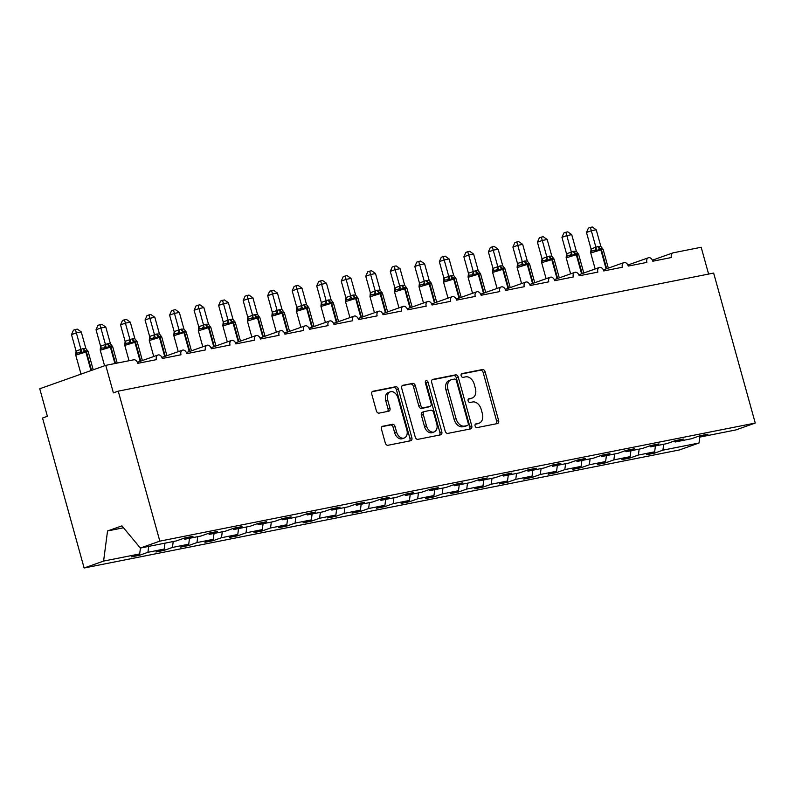 <?xml version="1.0" encoding="UTF-8"?>
<svg xmlns="http://www.w3.org/2000/svg" width="795" height="795" viewBox="0 0 795 795"><rect width="100%" height="100%" fill="white"/><g stroke="black" fill="none" stroke-linecap="round" stroke-linejoin="round"><path stroke-width="1.19" d="M475.102 426.001A1.968 1.371 70.5 0 0 476.97 427.621L497.432 423.566A2.812 1.948 70.5 0 0 497.62 423.516A2.812 1.948 70.5 0 0 498.604 420.485L485.129 371.861A2.812 1.948 70.5 0 0 482.446 369.536L461.984 373.59A1.968 1.371 70.5 0 0 461.855 373.63A1.968 1.371 70.5 0 0 461.17 375.757A1.968 1.371 70.5 0 0 463.038 377.377L465.681 376.85A8.993 6.251 70.5 0 1 474.247 384.273L475.37 388.328A8.993 6.251 70.5 0 1 472.21 398.027A8.993 6.251 70.5 0 1 471.604 398.196L468.961 398.722A1.968 1.371 70.5 0 0 468.821 398.752A1.968 1.371 70.5 0 0 468.136 400.879A1.968 1.371 70.5 0 0 470.004 402.499L472.657 401.972A8.993 6.251 70.5 0 1 481.214 409.395L482.336 413.45A8.993 6.251 70.5 0 1 479.186 423.149A8.993 6.251 70.5 0 1 478.57 423.318L475.927 423.844A1.968 1.371 70.5 0 0 475.788 423.874A1.968 1.371 70.5 0 0 475.102 426.001M382.673 426.229A2.812 1.948 70.5 0 0 382.484 426.279A2.812 1.948 70.5 0 0 381.501 429.31L385.287 442.954A2.812 1.948 70.5 0 0 387.96 445.279L410.677 440.768A2.812 1.948 70.5 0 0 410.876 440.718A2.812 1.948 70.5 0 0 411.86 437.687L398.375 389.063A2.812 1.948 70.5 0 0 395.701 386.738L372.974 391.249A2.812 1.948 70.5 0 0 372.785 391.299A2.812 1.948 70.5 0 0 371.802 394.33L376.373 410.806A2.812 1.948 70.5 0 0 379.046 413.132L388.765 411.204A2.812 1.948 70.5 0 0 388.954 411.144A2.812 1.948 70.5 0 0 389.947 408.113L387.682 399.945A7.523 5.227 70.5 0 1 390.315 391.836A7.523 5.227 70.5 0 1 397.977 397.897L406.861 429.916A7.523 5.227 70.5 0 1 404.218 438.025A7.523 5.227 70.5 0 1 396.556 431.953L395.075 426.617A2.812 1.948 70.5 0 0 392.402 424.301L382.306 426.359M698.865 436.127L699.689 437.121L735.792 429.956L755.25 423.059L713.652 273.063L118.236 391.15L113.387 392.869L105.755 365.352L133.709 359.807A4.293 2.981 70.5 0 1 137.793 363.345L156.436 359.648A4.293 2.981 70.5 0 1 157.937 355.017A4.293 2.981 70.5 0 1 162.319 358.485L180.962 354.789A4.293 2.981 70.5 0 1 182.462 350.158A4.293 2.981 70.5 0 1 186.845 353.626L205.478 349.929A4.293 2.981 70.5 0 1 206.988 345.298A4.293 2.981 70.5 0 1 211.361 348.757L230.003 345.06A4.293 2.981 70.5 0 1 231.514 340.429A4.293 2.981 70.5 0 1 235.886 343.897L254.529 340.2A4.293 2.981 70.5 0 1 256.03 335.57A4.293 2.981 70.5 0 1 260.412 339.028L279.045 335.331A4.293 2.981 70.5 0 1 280.555 330.7A4.293 2.981 70.5 0 1 284.938 334.168L303.571 330.472A4.293 2.981 70.5 0 1 305.081 325.841A4.293 2.981 70.5 0 1 309.454 329.309L328.097 325.612A4.293 2.981 70.5 0 1 329.597 320.981A4.293 2.981 70.5 0 1 333.979 324.44L352.622 320.743A4.293 2.981 70.5 0 1 354.123 316.112A4.293 2.981 70.5 0 1 358.505 319.58L377.138 315.883A4.293 2.981 70.5 0 1 378.649 311.252A4.293 2.981 70.5 0 1 383.021 314.711L401.664 311.024A4.293 2.981 70.5 0 1 403.174 306.383A4.293 2.981 70.5 0 1 407.547 309.851L426.19 306.154A4.293 2.981 70.5 0 1 427.69 301.524A4.293 2.981 70.5 0 1 432.073 304.992L450.705 301.295A4.293 2.981 70.5 0 1 452.216 296.664A4.293 2.981 70.5 0 1 456.598 300.122L475.231 296.426A4.293 2.981 70.5 0 1 476.742 291.795A4.293 2.981 70.5 0 1 481.114 295.263L499.757 291.566A4.293 2.981 70.5 0 1 501.257 286.935A4.293 2.981 70.5 0 1 505.64 290.404L524.283 286.707A4.293 2.981 70.5 0 1 525.783 282.076A4.293 2.981 70.5 0 1 530.166 285.534L548.798 281.837A4.293 2.981 70.5 0 1 550.309 277.207A4.293 2.981 70.5 0 1 554.681 280.675L573.324 276.978A4.293 2.981 70.5 0 1 574.835 272.347A4.293 2.981 70.5 0 1 579.207 275.805L597.85 272.109A4.293 2.981 70.5 0 1 599.351 267.478A4.293 2.981 70.5 0 1 603.733 270.946L622.366 267.249A4.293 2.981 70.5 0 1 623.876 262.618A4.293 2.981 70.5 0 1 628.259 266.087L646.892 262.39A4.293 2.981 70.5 0 1 648.402 257.759A4.293 2.981 70.5 0 1 652.774 261.217L671.417 257.52A4.293 2.981 -109.5 0 1 672.918 252.889A4.293 2.981 -109.5 0 1 673.216 252.81L701.17 247.265L708.603 274.066M755.25 423.059L159.835 541.137L118.236 391.15M445.17 431.079A2.812 1.948 70.5 0 0 447.843 433.394L470.57 428.893A2.812 1.948 70.5 0 0 470.759 428.843A2.812 1.948 70.5 0 0 471.743 425.812L458.258 377.188A2.812 1.948 70.5 0 0 455.585 374.862L432.868 379.374A2.812 1.948 70.5 0 0 432.669 379.424A2.812 1.948 70.5 0 0 431.685 382.455L445.17 431.079M440.629 434.835L417.902 439.337A2.812 1.948 70.5 0 1 415.228 437.021L401.743 388.397A2.812 1.948 70.5 0 1 402.727 385.366A2.812 1.948 70.5 0 1 402.916 385.307L412.645 383.379A2.812 1.948 70.5 0 1 415.318 385.704L420.784 405.42A2.812 1.948 70.5 0 0 423.467 407.736L429.916 406.464A2.812 1.948 70.5 0 0 430.105 406.404A2.812 1.948 70.5 0 0 431.089 403.373L425.395 382.842A1.968 1.371 70.5 0 1 426.09 380.726A1.968 1.371 70.5 0 1 428.088 382.316L441.801 431.745A2.812 1.948 70.5 0 1 440.818 434.776A2.812 1.948 70.5 0 1 440.629 434.835M159.835 541.137L140.377 548.043L176.47 540.878L184.768 537.937L193.006 536.307L184.708 539.249L183.883 538.255M184.708 539.249L200.996 536.019L209.294 533.077L217.532 531.438L209.234 534.389L208.399 533.385M209.234 534.389L225.512 531.159L233.819 528.208L242.058 526.578L233.76 529.52L232.925 528.526M233.76 529.52L250.037 526.29L258.335 523.348L266.573 521.709L258.276 524.66L257.451 523.667M258.276 524.66L274.563 521.431L282.861 518.479L291.099 516.849L282.801 519.791L281.977 518.797M282.801 519.791L299.089 516.561L307.387 513.62L315.625 511.99L307.327 514.931L306.492 513.938M307.327 514.931L323.605 511.702L331.903 508.76L340.151 507.121L331.843 510.072L331.018 509.068M331.843 510.072L348.13 506.842L356.428 503.891L364.666 502.261L356.369 505.203L355.544 504.209M356.369 505.203L372.656 501.973L380.954 499.031L389.192 497.402L380.894 500.343L380.06 499.349M380.894 500.343L397.172 497.114L405.48 494.172L413.718 492.532L405.42 495.474L404.585 494.48M405.42 495.474L421.698 492.244L429.996 489.303L438.234 487.673L429.936 490.614L429.111 489.621M429.936 490.614L446.224 487.385L454.521 484.443L462.76 482.803L454.462 485.755L453.637 484.761M454.462 485.755L470.749 482.525L479.047 479.574L487.285 477.944L478.988 480.886L478.153 479.892M478.988 480.886L495.265 477.656L503.563 474.714L511.811 473.085L503.503 476.026L502.678 475.032M503.503 476.026L519.791 472.796L528.089 469.855L536.327 468.215L528.029 471.167L527.204 470.163M528.029 471.167L544.317 467.937L552.614 464.986L560.853 463.356L552.555 466.297L551.72 465.304M552.555 466.297L568.832 463.068L577.14 460.126L585.378 458.486L577.081 461.438L576.246 460.444M577.081 461.438L593.358 458.208L601.656 455.257L609.894 453.627L601.596 456.569L600.772 455.575M601.596 456.569L617.884 453.339L626.182 450.397L634.42 448.768L626.122 451.709L625.297 450.715M626.122 451.709L642.41 448.479L650.707 445.538L658.946 443.898L650.648 446.85L649.813 445.846M650.648 446.85L666.926 443.62L675.223 440.668L683.471 439.039L675.164 441.98L674.339 440.986M139.294 554.075L139.622 555.248L147.92 552.296L164.207 549.067L164.982 543.164M148.705 546.394L147.92 552.296M163.82 549.206L164.148 550.379L172.445 547.437L188.733 544.207L189.508 538.294M173.221 541.524L172.445 547.437M188.345 544.346L188.673 545.519L196.971 542.578L213.249 539.348L214.034 533.435M197.746 536.665L196.971 542.578M212.871 539.477L213.189 540.66L221.487 537.708L237.775 534.479L238.55 528.566M222.272 531.795L221.487 537.708M237.387 534.618L237.715 535.79L246.013 532.849L262.3 529.619L263.075 523.706M246.788 526.936L246.013 532.849M261.913 529.758L262.241 530.931L270.538 527.979L286.816 524.76L287.601 518.847M271.314 522.077L270.538 527.979M286.439 524.889L286.766 526.061L295.064 523.12L311.342 519.89L312.117 513.977M295.839 517.207L295.064 523.12M310.954 520.029L311.282 521.202L319.58 518.26L335.868 515.031L336.643 509.118M320.365 512.348L319.58 518.26M335.48 515.17L335.808 516.343L344.106 513.391L360.393 510.161L361.168 504.249M344.881 507.478L344.106 513.391M360.006 510.301L360.334 511.473L368.632 508.532L384.909 505.302L385.694 499.389M369.407 502.619L368.632 508.532M384.532 505.441L384.85 506.614L393.147 503.672L409.435 500.443L410.21 494.53M393.932 497.759L393.147 503.672M409.047 500.572L409.375 501.754L417.673 498.803L433.961 495.573L434.736 489.66M418.448 492.89L417.673 498.803M433.573 495.712L433.901 496.885L442.199 493.943L458.477 490.714L459.262 484.801M442.974 488.031L442.199 493.943M458.099 490.853L458.427 492.026L466.725 489.074L483.002 485.844L483.777 479.941M467.5 483.171L466.725 489.074M482.615 485.984L482.943 487.156L491.24 484.215L507.528 480.985L508.303 475.072M492.026 478.302L491.24 484.215M507.14 481.124L507.468 482.297L515.766 479.355L532.054 476.125L532.829 470.213M516.541 473.442L515.766 479.355M531.666 476.255L531.994 477.437L540.292 474.486L556.57 471.256L557.355 465.343M541.067 468.573L540.292 474.486M556.192 471.395L556.51 472.568L564.808 469.626L581.095 466.397L581.87 460.484M565.593 463.714L564.808 469.626M580.708 466.536L581.036 467.708L589.333 464.767L605.621 461.537L606.396 455.624M590.109 458.854L589.333 464.767M605.233 461.666L605.561 462.839L613.859 459.898L630.137 456.668L630.922 450.755M614.634 453.985L613.859 459.898M629.759 456.807L630.087 457.98L638.385 455.038L654.663 451.808L646.365 454.75L654.603 453.12L662.901 450.169L699.004 443.014L679.536 449.92L84.121 567.998L42.532 418.011L47.382 416.292L39.75 388.765L105.755 365.352M639.16 449.125L638.385 455.038M699.689 437.121L707.987 434.179L699.749 435.809L691.451 438.751L675.164 441.98M654.275 451.948L654.603 453.12M663.686 444.256L662.901 450.169M140.457 548.023L139.681 553.936L131.384 556.878L139.622 555.248M164.148 550.379L155.909 552.018L164.207 549.067M188.673 545.519L180.435 547.149L188.733 544.207M213.189 540.66L204.951 542.289L213.249 539.348M237.715 535.79L229.477 537.43L237.775 534.479M262.241 530.931L254.002 532.561L262.3 529.619M286.766 526.061L278.518 527.701L286.816 524.76M311.282 521.202L303.044 522.832L311.342 519.89M335.808 516.343L327.57 517.972L335.868 515.031M360.334 511.473L352.096 513.113L360.393 510.161M384.85 506.614L376.611 508.243L384.909 505.302M409.375 501.754L401.137 503.384L409.435 500.443M433.901 496.885L425.663 498.525L433.961 495.573M458.427 492.026L450.179 493.655L458.477 490.714M482.943 487.156L474.704 488.796L483.002 485.844M507.468 482.297L499.23 483.926L507.528 480.985M531.994 477.437L523.746 479.067L532.054 476.125M556.51 472.568L548.272 474.208L556.57 471.256M581.036 467.708L572.798 469.338L581.095 466.397M605.561 462.839L597.323 464.479L605.621 461.537M630.087 457.98L621.839 459.619L630.137 456.668M140.377 548.043L121.913 525.873L107.544 530.971L103.588 561.091L139.681 553.936M103.588 561.091L84.121 567.998M655.438 445.896L654.663 451.808M699.779 437.101L699.004 443.014M107.544 530.971L123.493 527.771M475.291 424.272L476.632 424.003A8.993 6.251 70.5 0 0 477.239 423.834L479.186 423.149M472.21 398.027L470.272 398.712A8.993 6.251 70.5 0 1 469.666 398.881L468.325 399.15M496.279 423.795A2.812 1.948 70.5 0 0 496.666 421.171L483.181 372.547A2.812 1.948 70.5 0 0 480.508 370.222L461.358 374.028M469.418 429.121A2.812 1.948 70.5 0 0 469.805 426.498L456.32 377.873A2.812 1.948 70.5 0 0 453.647 375.558L432.083 379.831M467.4 425.534A1.968 1.371 70.5 0 0 467.54 425.494A1.968 1.371 70.5 0 0 468.225 423.367L456.39 380.686A1.968 1.371 70.5 0 0 454.521 379.066L451.729 379.622A8.993 6.251 70.5 0 0 451.113 379.791A8.993 6.251 70.5 0 0 447.963 389.49L456.052 418.657A8.993 6.251 70.5 0 0 464.608 426.08L467.4 425.534L465.463 426.219A1.968 1.371 70.5 0 0 465.592 426.18A1.968 1.371 70.5 0 0 465.721 426.13M451.113 379.791L449.175 380.477A8.993 6.251 70.5 0 0 446.015 390.176L447.963 389.49M465.463 426.219L462.67 426.776A8.993 6.251 70.5 0 1 454.114 419.353L446.015 390.176M402.131 385.774L412.645 383.379M428.346 407.02A2.812 1.948 70.5 0 1 428.167 407.1A2.812 1.948 70.5 0 1 427.968 407.149L421.519 408.431A2.812 1.948 70.5 0 1 418.846 406.106L413.38 386.39A2.812 1.948 70.5 0 0 410.707 384.074M439.466 435.064A2.812 1.948 70.5 0 0 439.864 432.44L426.15 383.001A1.968 1.371 70.5 0 0 425.345 381.709M426.458 425.882A7.523 5.227 70.5 0 0 434.13 431.943A7.523 5.227 70.5 0 0 436.763 423.844L433.633 412.565A2.812 1.948 70.5 0 0 430.96 410.24L424.51 411.522A2.812 1.948 70.5 0 0 424.321 411.572A2.812 1.948 70.5 0 0 423.338 414.602L426.458 425.882L424.52 426.567A7.523 5.227 70.5 0 0 432.182 432.639L434.13 431.943M422.572 412.208A2.812 1.948 70.5 0 0 422.384 412.267A2.812 1.948 70.5 0 0 421.39 415.298L423.338 414.602M424.52 426.567L421.39 415.298M404.218 438.025L402.28 438.711A7.523 5.227 70.5 0 1 394.618 432.649L393.137 427.312A2.812 1.948 70.5 0 0 390.464 424.987L381.888 426.686M390.315 391.836L388.377 392.531A7.523 5.227 70.5 0 0 385.734 400.63L387.682 399.945M387.612 411.432A2.812 1.948 70.5 0 0 388 408.809L385.734 400.63M409.524 440.996A2.812 1.948 70.5 0 0 409.912 438.373L396.427 389.749A2.812 1.948 70.5 0 0 393.754 387.433L372.189 391.706M600.841 246.38L603.067 249.302L600.523 248.696L596.747 250.554L592.722 250.753L591.222 251.478L590.675 252.711L591.082 248.915L597.979 246.51L600.841 246.38L596.24 229.775L591.331 230.739L595.902 247.225M591.222 251.478L590.675 252.711L591.222 251.478A3.15 2.017 -132.5 0 0 591.082 248.915M586.481 232.468L588.419 228.076L590.357 227.39L591.331 230.739L586.481 232.468L591.053 248.944M595.932 247.344L596.747 250.554M603.057 249.282L601.418 249.739L606.684 268.72M590.357 227.39L592.315 227.002L596.24 229.775M568.196 255.612L566.696 256.338L566.149 257.57L566.557 253.774L573.463 251.379L576.325 251.24L571.714 234.634L566.805 235.608L571.376 252.085A3.15 2.156 -85.2 0 1 570.343 255.046L568.196 255.612M566.696 256.338L566.149 257.57L566.696 256.338A3.15 2.017 -132.5 0 0 566.557 253.774M561.956 237.327L563.894 232.945L565.831 232.249L566.805 235.608L561.956 237.327L566.527 253.814M576.325 251.24L578.651 254.44L576.892 254.599L582.159 273.579M578.541 254.152L576.007 253.555A1.431 1.024 78.8 0 1 576.892 254.599L576.305 254.718L581.592 273.788M574.05 251.26A3.15 2.256 -101.2 0 0 576.007 253.555L572.221 255.424L570.343 255.046M571.416 252.214L572.221 255.424M565.831 232.249L567.789 231.862L571.714 234.634M551.8 256.099L554.026 259.031L551.482 258.425L547.695 260.283L543.681 260.482L542.18 261.207L541.634 262.439L542.041 258.643L548.938 256.238L551.8 256.099L547.189 239.494L542.289 240.468L546.861 256.954M542.18 261.207L541.634 262.439L542.18 261.207A3.15 2.017 -132.5 0 0 542.041 258.643M537.43 242.187L539.368 237.804L541.306 237.119L542.289 240.468L537.43 242.187L542.001 258.673M546.89 257.073L547.695 260.283M554.016 259.001L552.366 259.468L557.633 278.449M541.306 237.119L543.273 236.731L547.189 239.494M519.155 265.341L517.654 266.067L517.108 267.299L517.515 263.503L524.412 261.108L527.274 260.969L522.673 244.363L517.764 245.337L522.335 261.813A3.15 2.156 -85.2 0 1 521.291 264.775L519.155 265.341M517.654 266.067L517.108 267.299L517.654 266.067A3.15 2.017 -132.5 0 0 517.515 263.503M512.914 247.056L514.852 242.664L516.79 241.978L517.764 245.337L512.914 247.056L517.485 263.533M527.274 260.969L529.609 264.159L527.85 264.328L533.117 283.308M529.5 263.88L526.956 263.284A1.431 1.024 78.8 0 1 527.85 264.328L527.264 264.447L532.551 283.507M524.998 260.989A3.15 2.256 -101.2 0 0 526.956 263.284L523.18 265.152L521.291 264.775M522.365 261.943L523.18 265.152M516.79 241.978L518.747 241.591L522.673 244.363M502.748 265.828L504.984 268.76L502.44 268.144L498.654 270.012L494.629 270.201L493.129 270.936L492.582 272.168L492.989 268.372L499.896 265.967L502.748 265.828L498.147 249.223L493.238 250.196L497.809 266.673M493.129 270.936L492.582 272.168L493.129 270.936A3.15 2.017 -132.5 0 0 492.989 268.372M488.388 251.916L490.326 247.533L492.264 246.848L493.238 250.196L488.388 251.916L492.96 268.402M504.974 268.74L503.324 269.187L508.591 288.168M497.849 266.802L498.654 270.012M492.264 246.848L494.222 246.45L498.147 249.223M478.232 270.688L480.458 273.619L477.914 273.013L474.128 274.871L470.103 275.07L468.613 275.795L468.066 277.028L468.474 273.232L475.37 270.827L478.232 270.688L473.621 254.082L468.722 255.056L473.293 271.542M468.613 275.795L468.066 277.028L468.613 275.795A3.15 2.017 -132.5 0 0 468.474 273.232M463.863 256.785L465.8 252.393L467.738 251.707L468.722 255.056L463.863 256.785L468.434 273.261M480.458 273.619L478.799 274.056L484.066 293.037M473.323 271.661L474.128 274.871M467.738 251.707L469.696 251.319L473.621 254.082M453.707 275.557L455.933 278.479L453.389 277.872L449.602 279.741L445.588 279.929L444.087 280.655L443.54 281.887L443.948 278.091L450.845 275.696L453.707 275.557L449.096 258.951L444.196 259.925L448.768 276.402M444.087 280.655L443.54 281.887L444.087 280.655A3.15 2.017 -132.5 0 0 443.948 278.091M439.347 261.644L441.275 257.262L443.222 256.566L444.196 259.925L439.347 261.644L443.908 278.131M451.431 275.577A3.15 2.256 -101.2 0 0 453.389 277.872A1.431 1.024 78.8 0 1 454.283 278.916L455.933 278.479M448.797 276.531L449.602 279.741M443.222 256.566L445.18 256.179L449.096 258.951M429.181 280.416L431.407 283.348L428.863 282.732L425.087 284.6L421.062 284.799L419.561 285.524L419.015 286.757L419.422 282.96L426.319 280.555L429.181 280.416L424.58 263.811L419.671 264.785L424.242 281.271M419.561 285.524L419.015 286.757L419.561 285.524A3.15 2.017 -132.5 0 0 419.422 282.96L414.821 266.504L416.759 262.121L418.697 261.436L420.654 261.048L424.58 263.811M418.697 261.436L419.671 264.785L414.821 266.504M426.915 280.436A3.15 2.256 -101.2 0 0 428.863 282.732A1.431 1.024 78.8 0 1 429.757 283.775L431.407 283.348M424.272 281.39L425.087 284.6M404.665 285.286L406.891 288.207L404.347 287.601L400.561 289.459L396.536 289.658L395.036 290.384L394.489 291.616L394.896 287.82L401.803 285.425L404.665 285.286L400.054 268.68L395.145 269.644L399.716 286.13M395.036 290.384L394.489 291.616L395.036 290.384A3.15 2.017 -132.5 0 0 394.896 287.82M390.295 271.373L392.233 266.981L394.171 266.295L395.145 269.644L390.295 271.373L394.867 287.85M399.756 286.26L400.561 289.459M406.871 288.188L405.231 288.645L410.498 307.625M394.171 266.295L396.129 265.908L400.054 268.68M380.139 290.145L382.365 293.077L379.821 292.461L376.035 294.329L372.02 294.518L370.52 295.243L369.973 296.475L370.381 292.689L377.277 290.284L380.139 290.145L375.528 273.54L370.629 274.514L375.2 290.99M370.52 295.243L369.973 296.475L370.52 295.243A3.15 2.017 -132.5 0 0 370.381 292.689M365.77 276.233L367.707 271.85L369.645 271.155L370.629 274.514L365.77 276.233L370.341 292.719M375.23 291.119L376.035 294.329M382.355 293.047L380.716 293.504L385.972 312.485M369.645 271.155L371.613 270.767L375.528 273.54M355.613 295.005L357.839 297.936L355.295 297.33L351.519 299.188L347.495 299.387L345.994 300.113L345.447 301.345L345.855 297.549L352.751 295.144L355.613 295.005L351.012 278.399L346.103 279.373L350.675 295.859M345.994 300.113L345.447 301.345L345.994 300.113A3.15 2.017 -132.5 0 0 345.855 297.549M341.254 281.102L343.192 276.71L345.129 276.024L346.103 279.373L341.254 281.102L345.825 297.578M350.704 295.978L351.519 299.188M357.829 297.906L356.19 298.373L361.457 317.354M345.129 276.024L347.087 275.636L351.012 278.399M331.088 299.874L333.324 302.796L330.78 302.189L326.993 304.058L322.969 304.247L321.468 304.972L320.922 306.204L321.329 302.408L328.236 300.013L331.088 299.874L326.487 283.268L321.578 284.242L326.149 300.719M321.468 304.972L320.922 306.204L321.468 304.972A3.15 2.017 -132.5 0 0 321.329 302.408M316.728 285.962L318.666 281.569L320.604 280.883L321.578 284.242L316.728 285.962L321.299 302.438M326.189 300.848L326.993 304.058M333.304 302.776L331.664 303.233L336.931 322.214M320.604 280.883L322.561 280.496L326.487 283.268M306.572 304.733L308.798 307.665L306.254 307.049L302.468 308.917L298.443 309.106L296.952 309.841L296.406 311.074L296.813 307.277L303.71 304.873L306.572 304.733L301.961 288.128L297.062 289.102L301.633 305.588M296.952 309.841L296.406 311.074L296.952 309.841A3.15 2.017 -132.5 0 0 296.813 307.277M292.202 290.821L294.14 286.439L296.078 285.753L297.062 289.102L292.202 290.821L296.774 307.307M308.788 307.645L307.138 308.092L312.405 327.083M301.663 305.707L302.468 308.917M296.078 285.753L298.036 285.355L301.961 288.128M282.046 309.593L284.272 312.524L281.728 311.918L277.942 313.777L273.927 313.975L272.427 314.701L271.88 315.933L272.288 312.137L279.184 309.732L282.046 309.593L277.435 292.987L272.536 293.961L277.107 310.447M272.427 314.701L271.88 315.933L272.427 314.701A3.15 2.017 -132.5 0 0 272.288 312.137M267.686 295.69L269.614 291.298L271.562 290.612L272.536 293.961L267.686 295.69L272.248 312.167M284.262 312.514L282.623 312.962L287.879 331.942M277.137 310.567L277.942 313.777M271.562 290.612L273.52 290.225L277.435 292.987M249.401 318.835L247.901 319.56L247.354 320.792L247.762 316.996L254.658 314.601L257.52 314.462L252.919 297.857L248.01 298.831L252.581 315.307A3.15 2.156 -85.2 0 1 251.538 318.268L249.401 318.835M247.901 319.56L247.354 320.792L247.901 319.56A3.15 2.017 -132.5 0 0 247.762 316.996M243.161 300.55L245.099 296.167L247.036 295.472L248.01 298.831L243.161 300.55L247.732 317.036M257.52 314.462L259.856 317.662L258.097 317.821L263.364 336.802M259.746 317.394L257.202 316.778A1.431 1.024 78.8 0 1 258.097 317.821L257.51 317.94L262.797 337.01M255.255 314.482A3.15 2.256 -101.2 0 0 257.202 316.778L253.426 318.646L251.538 318.268M252.611 315.436L253.426 318.646M247.036 295.472L248.994 295.084L252.919 297.857M233.005 319.322L235.231 322.253L232.687 321.647L228.9 323.505L224.876 323.704L223.375 324.43L222.829 325.662L223.236 321.866L230.143 319.461L233.005 319.322L228.394 302.716L223.484 303.69L228.056 320.176M223.375 324.43L222.829 325.662L223.375 324.43A3.15 2.017 -132.5 0 0 223.236 321.866M218.635 305.409L220.573 301.027L222.511 300.341L223.484 303.69L218.635 305.409L223.206 321.896M230.729 319.342A3.15 2.256 -101.2 0 0 232.687 321.647A1.431 1.024 78.8 0 1 233.571 322.691L235.231 322.253M228.095 320.296L228.9 323.505M222.511 300.341L224.468 299.953L228.394 302.716M208.479 324.191L210.705 327.113L208.161 326.507L204.375 328.375L200.36 328.564L198.859 329.289L198.313 330.521L198.72 326.725L205.617 324.33L208.479 324.191L203.868 307.585L198.969 308.559L203.54 325.036M198.859 329.289L198.313 330.521L198.859 329.289A3.15 2.017 -132.5 0 0 198.72 326.725L194.109 310.279L196.047 305.886L197.985 305.201L199.952 304.813L203.868 307.585M197.985 305.201L198.969 308.559L194.109 310.279M206.203 324.211A3.15 2.256 -101.2 0 0 208.161 326.507A1.431 1.024 78.8 0 1 209.055 327.55L210.705 327.113M203.57 325.165L204.375 328.375M183.953 329.05L186.179 331.982L183.635 331.366L179.859 333.234L175.834 333.423L174.334 334.158L173.787 335.391L174.194 331.595L181.091 329.19L183.953 329.05L179.352 312.445L174.443 313.419L179.014 329.895M174.334 334.158L173.787 335.391L174.334 334.158A3.15 2.017 -132.5 0 0 174.194 331.595M169.593 315.138L171.531 310.756L173.469 310.07L174.443 313.419L169.593 315.138L174.165 331.624M179.044 330.024L179.859 333.234M186.169 331.952L184.529 332.409L189.796 351.39M173.469 310.07L175.427 309.672L179.352 312.445M159.427 333.91L161.663 336.841L159.119 336.235L155.333 338.094L151.308 338.292L149.808 339.018L149.261 340.25L149.669 336.454L156.575 334.049L159.427 333.91L154.826 317.304L149.917 318.278L154.488 334.765M149.808 339.018L149.261 340.25L149.808 339.018A3.15 2.017 -132.5 0 0 149.669 336.454M145.068 320.007L147.005 315.615L148.943 314.929L149.917 318.278L145.068 320.007L149.639 336.484M157.162 333.94A3.15 2.256 -101.2 0 0 159.119 336.235A1.431 1.024 78.8 0 1 160.004 337.279L161.663 336.841M154.528 334.884L155.333 338.094M148.943 314.929L150.901 314.542L154.826 317.304M134.911 338.779L137.138 341.701L134.594 341.095L130.807 342.963L126.783 343.152L125.292 343.877L124.745 345.109L125.153 341.313L132.049 338.918L134.911 338.779L130.3 322.174L125.401 323.148L129.973 339.624M125.292 343.877L124.745 345.109L125.292 343.877A3.15 2.017 -132.5 0 0 125.153 341.313M120.542 324.867L122.48 320.484L124.418 319.789L125.401 323.148L120.542 324.867L125.113 341.353M130.002 339.753L130.807 342.963M137.128 341.681L135.478 342.138L140.745 361.119M124.418 319.789L126.385 319.401L130.3 322.174M110.386 343.639L112.612 346.57L110.068 345.954L106.282 347.822L102.267 348.021L100.766 348.747L100.22 349.979L100.627 346.183L107.524 343.778L110.386 343.639L105.775 327.033L100.876 328.007L105.447 344.493M100.766 348.747L100.22 349.979L100.766 348.747A3.15 2.017 -132.5 0 0 100.627 346.183M96.026 329.726L97.954 325.344L99.902 324.658L100.876 328.007L96.026 329.726L100.587 346.213M112.602 346.55L110.962 346.998L115.513 363.414M105.477 344.613L106.282 347.822M99.902 324.658L101.859 324.271L105.775 327.033M85.86 348.508L88.086 351.43L85.542 350.824L81.766 352.682L77.741 352.881L76.24 353.606L75.694 354.838L76.101 351.042L82.998 348.647L85.86 348.508L81.259 331.903L76.35 332.866L80.921 349.353M76.24 353.606L75.694 354.838L76.24 353.606A3.15 2.017 -132.5 0 0 76.101 351.042M71.5 334.596L73.438 330.203L75.376 329.518L76.35 332.866L71.5 334.596L76.072 351.072M88.086 351.42L86.436 351.867L91.574 370.381M80.951 349.482L81.766 352.682M75.376 329.518L77.334 329.13L81.259 331.903M476.632 424.003L478.57 423.318M469.666 398.881L471.604 398.196M480.508 370.222L482.446 369.536M483.181 372.547L485.129 371.861M496.666 421.171L498.604 420.485M453.647 375.558L455.585 374.862M456.32 377.873L458.258 377.188M469.805 426.498L471.743 425.812M454.114 419.353L456.052 418.657M462.67 426.776L464.608 426.08M413.38 386.39L415.318 385.704M418.846 406.106L420.784 405.42M421.519 408.431L423.467 407.736M427.968 407.149L429.916 406.464M426.15 383.001L428.088 382.316M439.864 432.44L441.801 431.745M390.464 424.987L392.402 424.301M393.137 427.312L395.075 426.617M394.618 432.649L396.556 431.953M388 408.809L389.947 408.113M393.754 387.433L395.701 386.738M396.427 389.749L398.375 389.063M409.912 438.373L411.86 437.687M598.575 246.4A3.15 2.256 -101.2 0 0 600.523 248.696A1.431 1.024 78.8 0 1 601.418 249.739L590.725 252.979L590.725 252.204M597.979 246.51A3.15 2.256 -101.2 0 0 599.937 248.815A1.431 1.024 -101.2 0 1 600.831 249.859L606.118 268.919M603.286 269.793L604.548 269.475M595.862 247.225A3.15 2.156 -85.2 0 1 594.859 250.186M573.463 251.379A3.15 2.256 -101.2 0 0 575.421 253.675A1.431 1.024 -101.2 0 1 576.305 254.718L566.199 257.838L566.199 257.073M578.76 274.653L580.022 274.345M549.524 256.119A3.15 2.256 -101.2 0 0 551.482 258.425A1.431 1.024 78.8 0 1 552.366 259.468L541.673 262.708L541.673 261.933M548.938 256.238A3.15 2.256 -101.2 0 0 550.895 258.534A1.431 1.024 -101.2 0 1 551.78 259.577L557.066 278.647M554.234 279.522L555.496 279.204M546.811 256.944A3.15 2.156 -85.2 0 1 545.817 259.915M524.412 261.108A3.15 2.256 -101.2 0 0 526.37 263.403A1.431 1.024 -101.2 0 1 527.264 264.447L517.157 267.567L517.148 266.792M529.718 284.381L530.981 284.063M500.482 265.848A3.15 2.256 -101.2 0 0 502.44 268.144A1.431 1.024 78.8 0 1 503.324 269.187L492.632 272.437L492.632 271.661M499.896 265.967A3.15 2.256 -101.2 0 0 501.844 268.263A1.431 1.024 -101.2 0 1 502.738 269.306L508.025 288.376M505.193 289.241L506.455 288.933M497.769 266.673A3.15 2.156 -85.2 0 1 496.776 269.644M475.957 270.717A3.15 2.256 -101.2 0 0 477.914 273.013A1.431 1.024 78.8 0 1 478.799 274.056L468.106 277.296L468.106 276.521M475.37 270.827A3.15 2.256 -101.2 0 0 477.328 273.122A1.431 1.024 -101.2 0 1 478.212 274.166L483.499 293.236M480.667 294.11L481.929 293.792M473.244 271.532A3.15 2.156 -85.2 0 1 472.25 274.504M459.54 297.896L454.283 278.916L443.58 282.155L443.58 281.39M450.845 275.696A3.15 2.256 -101.2 0 0 452.802 277.992A1.431 1.024 -101.2 0 1 453.687 279.035L458.973 298.095M456.141 298.97L457.413 298.662M448.718 276.402A3.15 2.156 -85.2 0 1 447.724 279.363M435.024 302.766L429.757 283.775L419.064 287.025L419.064 286.25M426.319 280.555A3.15 2.256 -101.2 0 0 428.276 282.851A1.431 1.024 -101.2 0 1 429.171 283.894L434.458 302.965M431.625 303.839L432.887 303.521M424.202 281.261A3.15 2.156 -85.2 0 1 423.198 284.232M402.389 285.306A3.15 2.256 -101.2 0 0 404.347 287.601A1.431 1.024 78.8 0 1 405.231 288.645L394.539 291.884L394.539 291.109M401.803 285.425A3.15 2.256 -101.2 0 0 403.761 287.72A1.431 1.024 -101.2 0 1 404.645 288.764L409.932 307.824M407.1 308.698L408.362 308.38M399.676 286.13A3.15 2.156 -85.2 0 1 398.683 289.092M377.864 290.165A3.15 2.256 -101.2 0 0 379.821 292.461A1.431 1.024 78.8 0 1 380.716 293.504L370.013 296.754L370.013 295.978M377.277 290.284A3.15 2.256 -101.2 0 0 379.235 292.58A1.431 1.024 -101.2 0 1 380.119 293.623L385.406 312.693M382.574 313.558L383.836 313.25M375.151 290.99A3.15 2.156 -85.2 0 1 374.157 293.951M353.338 295.034A3.15 2.256 -101.2 0 0 355.295 297.33A1.431 1.024 78.8 0 1 356.19 298.373L345.497 301.613L345.487 300.838M352.751 295.144A3.15 2.256 -101.2 0 0 354.709 297.439A1.431 1.024 -101.2 0 1 355.603 298.483L360.89 317.553M358.058 318.427L359.32 318.109M350.635 295.849A3.15 2.156 -85.2 0 1 349.631 298.821M328.822 299.894A3.15 2.256 -101.2 0 0 330.78 302.189A1.431 1.024 78.8 0 1 331.664 303.233L320.971 306.472L320.971 305.697M328.236 300.013A3.15 2.256 -101.2 0 0 330.183 302.309A1.431 1.024 -101.2 0 1 331.078 303.352L336.365 322.412M333.532 323.287L334.794 322.969M326.109 300.719A3.15 2.156 -85.2 0 1 325.115 303.68M304.296 304.753A3.15 2.256 -101.2 0 0 306.254 307.049A1.431 1.024 78.8 0 1 307.138 308.092L296.446 311.342L296.446 310.567M303.71 304.873A3.15 2.256 -101.2 0 0 305.668 307.168A1.431 1.024 -101.2 0 1 306.552 308.212L311.839 327.282M309.007 328.146L310.269 327.838M301.583 305.578A3.15 2.156 -85.2 0 1 300.59 308.549M279.77 309.623A3.15 2.256 -101.2 0 0 281.728 311.918A1.431 1.024 78.8 0 1 282.623 312.962L271.92 316.201L271.92 315.426M279.184 309.732A3.15 2.256 -101.2 0 0 281.142 312.028A1.431 1.024 -101.2 0 1 282.026 313.081L287.323 332.141M284.481 333.016L285.753 332.698M277.058 310.447A3.15 2.156 -85.2 0 1 276.064 313.409M254.658 314.601A3.15 2.256 -101.2 0 0 256.616 316.897A1.431 1.024 -101.2 0 1 257.51 317.94L247.404 321.061L247.404 320.296M259.965 337.875L261.227 337.567M238.838 341.671L233.571 322.691L222.878 325.93L222.878 325.155M230.143 319.461A3.15 2.256 -101.2 0 0 232.1 321.756A1.431 1.024 -101.2 0 1 232.985 322.8L238.271 341.87M235.439 342.744L236.701 342.426M228.016 320.166A3.15 2.156 -85.2 0 1 227.022 323.138M214.312 346.531L209.055 327.55L198.352 330.79L198.352 330.014M205.617 324.33A3.15 2.256 -101.2 0 0 207.575 326.626A1.431 1.024 -101.2 0 1 208.459 327.669L213.746 346.729M210.914 347.604L212.176 347.286M203.49 325.036A3.15 2.156 -85.2 0 1 202.496 327.997M181.677 329.07A3.15 2.256 -101.2 0 0 183.635 331.366A1.431 1.024 78.8 0 1 184.529 332.409L173.837 335.659L173.827 334.884M181.091 329.19A3.15 2.256 -101.2 0 0 183.049 331.485A1.431 1.024 -101.2 0 1 183.943 332.529L189.23 351.599M186.398 352.463L187.66 352.155M178.974 329.895A3.15 2.156 -85.2 0 1 177.971 332.866M165.271 356.259L160.004 337.279L149.311 340.518L149.311 339.743M156.575 334.049A3.15 2.256 -101.2 0 0 158.523 336.345A1.431 1.024 -101.2 0 1 159.417 337.388L164.704 356.458M161.872 357.333L163.134 357.015M154.449 334.755A3.15 2.156 -85.2 0 1 153.455 337.726M132.636 338.799A3.15 2.256 -101.2 0 0 134.594 341.095A1.431 1.024 78.8 0 1 135.478 342.138L124.785 345.378L124.785 344.613M132.049 338.918A3.15 2.256 -101.2 0 0 134.007 341.214A1.431 1.024 -101.2 0 1 134.892 342.257L140.178 361.318M137.346 362.192L138.608 361.874M129.923 339.624A3.15 2.156 -85.2 0 1 128.929 342.585M108.11 343.659A3.15 2.256 -101.2 0 0 110.068 345.954A1.431 1.024 78.8 0 1 110.962 346.998L100.259 350.247L100.259 349.472M107.524 343.778A3.15 2.256 -101.2 0 0 109.481 346.073A1.431 1.024 -101.2 0 1 110.366 347.117L114.917 363.534M105.397 344.483A3.15 2.156 -85.2 0 1 104.403 347.455M83.594 348.528A3.15 2.256 -101.2 0 0 85.542 350.824A1.431 1.024 78.8 0 1 86.436 351.867L75.744 355.107L75.744 354.332M82.998 348.647A3.15 2.256 -101.2 0 0 84.956 350.943A1.431 1.024 -101.2 0 1 85.85 351.986L91.008 370.579M80.881 349.353A3.15 2.156 -85.2 0 1 79.888 352.314M627.861 265.043L648.402 257.759M652.387 260.184L672.918 252.889M603.335 269.903L623.876 262.618M578.82 274.772L599.351 267.478M554.294 279.631L574.835 272.347M529.768 284.491L550.309 277.207M505.252 289.36L525.783 282.076M480.727 294.22L501.257 286.935M456.201 299.089L476.742 291.795M431.675 303.948L452.216 296.664M407.159 308.808L427.69 301.524M382.634 313.677L403.174 306.383M358.108 318.537L378.649 311.252M333.592 323.406L354.123 316.112M309.066 328.265L329.597 320.981M284.54 333.125L305.081 325.841M260.015 337.994L280.555 330.7M235.499 342.854L256.03 335.57M210.973 347.713L231.514 340.429M186.447 352.583L206.988 345.298M161.932 357.442L182.462 350.158M137.406 362.311L157.937 355.017M465.592 426.18L467.54 425.494M428.167 407.1L430.105 406.404M422.384 412.267L424.321 411.572M603.176 249.57L608.324 268.134M590.725 252.979L595.157 268.968M578.651 254.44L583.798 273.003M566.199 257.838L570.631 273.838M554.125 259.299L559.282 277.862M541.673 262.708L546.115 278.697M529.609 264.159L534.757 282.722M517.157 267.567L521.59 283.557M505.083 269.028L510.231 287.591M492.632 272.437L497.064 288.426M480.558 273.887L485.705 292.451M468.106 277.296L472.538 293.285M456.042 278.757L461.189 297.32M443.58 282.155L448.022 298.155M431.516 283.616L436.664 302.18M419.064 287.025L423.497 303.014M406.99 288.476L412.138 307.039M394.539 291.884L398.971 307.874M382.474 293.345L387.622 311.908M370.013 296.754L374.455 312.743M357.949 298.204L363.096 316.768M345.497 301.613L349.929 317.603M333.423 303.064L338.571 321.637M320.971 306.472L325.403 322.462M308.897 307.933L314.045 326.497M296.446 311.342L300.878 327.331M284.381 312.793L289.529 331.356M271.92 316.201L276.362 332.191M259.856 317.662L265.003 336.225M247.404 321.061L251.836 337.06M235.33 322.522L240.478 341.085M222.878 325.93L227.31 341.92M210.814 327.381L215.962 345.944M198.352 330.79L202.795 346.779M186.288 332.25L191.436 350.814M173.837 335.659L178.269 351.648M161.763 337.11L166.91 355.673M149.311 340.518L153.743 356.508M137.237 341.979L142.385 360.542M124.785 345.378L129.038 360.731M112.721 346.839L117.223 363.077M100.259 350.247L104.572 365.77M88.195 351.698L93.214 369.794M75.744 355.107L81.01 374.127"/></g></svg>
